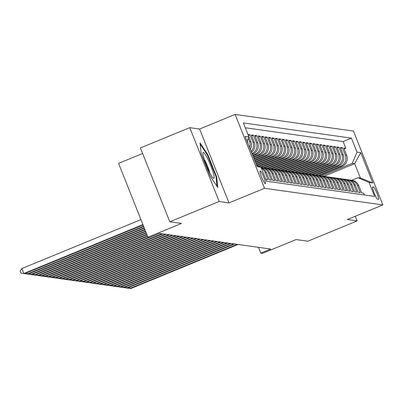 <?xml version="1.0" encoding="UTF-8"?>
<svg xmlns="http://www.w3.org/2000/svg" width="403" height="403" viewBox="0 0 403 403"><rect width="100%" height="100%" fill="white"/><g stroke="black" fill="none" stroke-linecap="round" stroke-linejoin="round"><path stroke-width="0.6" d="M265.275 183.672A6.896 0.957 67.7 0 0 265.355 183.667A6.896 0.957 67.7 0 0 263.723 177.184A6.896 0.957 67.7 0 0 260.192 170.897A6.896 0.957 67.7 0 0 260.111 170.907A6.896 0.957 67.7 0 0 261.743 177.391A6.896 0.957 67.7 0 0 265.275 183.672M142.627 153.493L118.568 163.381L147.956 237.231L149.669 237.473L159.538 233.418L270.685 249.059L260.812 253.114L262.524 253.356L296.084 239.563L307.796 241.211L357.149 220.925L355.295 216.26M189.768 127.65L140.415 147.936L169.804 221.791L219.156 201.5L228.99 202.885L264.524 188.282L235.135 114.427L199.601 129.031L189.768 127.65L219.156 201.5M264.524 188.282L382.85 204.931L353.461 131.081L235.135 114.427M262.927 172.091L265.864 179.38L267.914 179.673L265.018 172.383L266.383 172.58A8.619 8.508 -82 0 0 261.149 167.628M266.383 172.58L269.285 179.864L271.335 180.151L268.438 172.867L269.803 173.058A8.619 8.508 -82 0 0 263.109 167.769L261.743 167.577A8.619 8.508 98 0 1 268.438 172.867M269.803 173.058L272.705 180.343L274.755 180.635L271.854 173.345L273.224 173.542A8.619 8.508 -82 0 0 266.529 168.247L265.159 168.056A8.619 8.508 98 0 1 271.854 173.345M273.224 173.542L276.126 180.826L278.176 181.113L275.274 173.829L276.644 174.02A8.619 8.508 -82 0 0 269.95 168.731L268.579 168.54A8.619 8.508 98 0 1 275.274 173.829M276.644 174.02L279.541 181.305L281.596 181.597L278.695 174.313L280.065 174.504A8.619 8.508 -82 0 0 273.37 169.21L272 169.018A8.619 8.508 98 0 1 278.695 174.313M280.065 174.504L282.961 181.788L285.017 182.075L282.115 174.791L283.485 174.983A8.619 8.508 -82 0 0 276.79 169.693L275.42 169.502A8.619 8.508 98 0 1 282.115 174.791M283.485 174.983L286.382 182.272L288.432 182.559L285.536 175.275L286.901 175.466A8.619 8.508 -82 0 0 280.206 170.177L278.841 169.98A8.619 8.508 98 0 1 285.536 175.275M286.901 175.466L289.802 182.75L291.853 183.038L288.956 175.753L290.321 175.945A8.619 8.508 -82 0 0 283.626 170.655L282.261 170.464A8.619 8.508 98 0 1 288.956 175.753M290.321 175.945L293.223 183.234L295.273 183.521L292.377 176.237L293.742 176.428A8.619 8.508 -82 0 0 287.047 171.139L285.682 170.943A8.619 8.508 98 0 1 292.377 176.237M293.742 176.428L296.643 183.713L298.694 184.005L295.797 176.716L297.162 176.907A8.619 8.508 -82 0 0 290.467 171.618L289.097 171.426A8.619 8.508 98 0 1 295.797 176.716M297.162 176.907L300.064 184.196L302.114 184.483L299.212 177.199L300.583 177.391A8.619 8.508 -82 0 0 293.888 172.101L292.518 171.91A8.619 8.508 98 0 1 299.212 177.199M300.583 177.391L303.479 184.675L305.534 184.967L302.633 177.678L304.003 177.874A8.619 8.508 -82 0 0 297.308 172.58L295.938 172.388A8.619 8.508 98 0 1 302.633 177.678M304.003 177.874L306.9 185.158L308.955 185.445L306.053 178.161L307.424 178.353A8.619 8.508 -82 0 0 300.729 173.063L299.358 172.872A8.619 8.508 98 0 1 306.053 178.161M307.424 178.353L310.32 185.637L312.375 185.929L309.474 178.64L310.844 178.836A8.619 8.508 -82 0 0 304.149 173.542L302.779 173.35A8.619 8.508 98 0 1 309.474 178.64M310.844 178.836L313.741 186.121L315.791 186.408L312.894 179.123L314.259 179.315A8.619 8.508 -82 0 0 307.565 174.025L306.199 173.834A8.619 8.508 98 0 1 312.894 179.123M314.259 179.315L317.161 186.599L319.211 186.891L316.315 179.607L317.68 179.798A8.619 8.508 -82 0 0 310.985 174.504L309.62 174.313A8.619 8.508 98 0 1 316.315 179.607M317.68 179.798L320.581 187.083L322.632 187.37L319.735 180.086L321.1 180.277A8.619 8.508 -82 0 0 314.405 174.988L313.04 174.796A8.619 8.508 98 0 1 319.735 180.086M321.1 180.277L324.002 187.566L326.052 187.853L323.151 180.569L324.521 180.761A8.619 8.508 -82 0 0 317.826 175.471L316.456 175.275A8.619 8.508 98 0 1 323.151 180.569M324.521 180.761L327.422 188.045L329.473 188.332L326.571 181.048L327.941 181.239A8.619 8.508 -82 0 0 321.246 175.95L319.876 175.758A8.619 8.508 98 0 1 326.571 181.048M327.941 181.239L330.838 188.528L332.893 188.816L329.992 181.531L331.362 181.723A8.619 8.508 -82 0 0 324.667 176.433L323.297 176.237A8.619 8.508 98 0 1 329.992 181.531M331.362 181.723L334.258 189.007L336.314 189.294L333.412 182.01L334.782 182.201A8.619 8.508 -82 0 0 328.087 176.912L326.717 176.721A8.619 8.508 98 0 1 333.412 182.01M334.782 182.201L337.679 189.491L339.734 189.778L336.832 182.494L338.203 182.685A8.619 8.508 -82 0 0 331.503 177.396L330.138 177.199A8.619 8.508 98 0 1 336.832 182.494M338.203 182.685L341.099 189.969L343.149 190.261L340.253 182.972L341.618 183.169A8.619 8.508 -82 0 0 334.923 177.874L333.558 177.683A8.619 8.508 98 0 1 340.253 182.972M341.618 183.169L344.52 190.453L346.57 190.74L343.673 183.456L345.039 183.647A8.619 8.508 -82 0 0 338.344 178.358L336.979 178.166A8.619 8.508 98 0 1 343.673 183.456M345.039 183.647L347.94 190.931L349.99 191.224L347.094 183.934L348.459 184.131A8.619 8.508 -82 0 0 341.764 178.836L340.399 178.645A8.619 8.508 98 0 1 347.094 183.934M348.459 184.131L351.361 191.415L353.411 191.702L350.509 184.418L351.879 184.609A8.619 8.508 -82 0 0 345.185 179.32L343.814 179.128A8.619 8.508 98 0 1 350.509 184.418M351.879 184.609L354.781 191.893L356.831 192.186L353.93 184.896L355.3 185.093A8.619 8.508 -82 0 0 348.605 179.798L347.235 179.607A8.619 8.508 98 0 1 353.93 184.896M355.3 185.093L358.196 192.377L360.252 192.664L357.35 185.38A8.619 8.508 -82 0 0 349.623 180.01M319.438 175.708L341.925 166.464A8.619 8.508 -82 0 0 346.645 155.231L343.744 147.946L345.799 148.233L344.132 148.919M318.083 175.512L340.56 166.273A8.619 8.508 -82 0 0 345.275 155.039L342.379 147.755L340.711 148.44M342.379 147.755L340.328 147.468L343.225 154.752A8.619 8.508 -82 0 1 338.505 165.981L316.017 175.224M312.597 174.746L335.084 165.502A8.619 8.508 -82 0 0 339.805 154.268L336.908 146.984L338.958 147.271L337.296 147.956M309.177 174.262L331.669 165.018A8.619 8.508 -82 0 0 336.384 153.79L333.488 146.506L335.538 146.793L333.875 147.478M305.756 173.784L328.249 164.54A8.619 8.508 -82 0 0 332.964 153.306L330.067 146.022L332.117 146.309L330.455 146.994M302.336 173.3L324.828 164.056A8.619 8.508 -82 0 0 329.548 152.828L326.647 145.538L328.697 145.831L327.035 146.516M298.92 172.822L321.408 163.573A8.619 8.508 -82 0 0 326.128 152.344L323.226 145.06L325.281 145.347L323.614 146.032M295.5 172.338L317.987 163.094A8.619 8.508 -82 0 0 322.707 151.866L319.806 144.576L321.861 144.868L320.194 145.554M292.079 171.859L314.567 162.611A8.619 8.508 -82 0 0 319.287 151.382L316.385 144.098L318.441 144.385L316.773 145.07M288.659 171.376L311.146 162.132A8.619 8.508 -82 0 0 315.866 150.903L312.97 143.614L315.02 143.906L313.353 144.586M285.238 170.892L307.726 161.648A8.619 8.508 -82 0 0 312.446 150.42L309.549 143.136L311.6 143.423L309.937 144.108M281.818 170.414L304.31 161.17A8.619 8.508 -82 0 0 309.025 149.936L306.129 142.652L308.179 142.944L306.517 143.624M278.397 169.93L300.89 160.686A8.619 8.508 -82 0 0 305.61 149.458L302.708 142.173L304.759 142.461L303.096 143.146M274.977 169.451L297.469 160.208A8.619 8.508 -82 0 0 302.19 148.974L299.288 141.69L301.338 141.977L299.676 142.662M271.562 168.968L294.049 159.724A8.619 8.508 -82 0 0 298.769 148.495L295.867 141.211L297.923 141.498L296.255 142.183M268.141 168.489L290.628 159.245A8.619 8.508 -82 0 0 295.349 148.012L292.447 140.728L294.502 141.015L292.835 141.7M264.721 168.006L287.208 158.762A8.619 8.508 -82 0 0 291.928 147.533L289.032 140.244L291.082 140.536L289.414 141.221M261.3 167.527L283.788 158.283A8.619 8.508 -82 0 0 288.508 147.05L285.611 139.765L287.661 140.053L285.999 140.738M259.23 166.489L280.372 157.8A8.619 8.508 -82 0 0 285.087 146.571L282.191 139.282L284.241 139.574L282.579 140.259M256.983 165.527L276.952 157.316A8.619 8.508 -82 0 0 281.667 146.088L278.77 138.803L280.82 139.09L279.158 139.776M256.147 163.981L273.531 156.838A8.619 8.508 -82 0 0 278.251 145.609L275.35 138.32L277.4 138.612L275.738 139.292M255.502 162.359L270.111 156.354A8.619 8.508 -82 0 0 274.831 145.125L271.929 137.841L273.98 138.128L272.317 138.813M254.857 160.737L266.69 155.875A8.619 8.508 -82 0 0 271.41 144.647L268.509 137.358L270.564 137.65L268.897 138.33M254.212 159.12L263.27 155.392A8.619 8.508 -82 0 0 267.99 144.163L265.088 136.879L267.144 137.166L265.476 137.851M253.568 157.497L259.849 154.913A8.619 8.508 -82 0 0 264.57 143.68L261.673 136.395L263.723 136.682L262.056 137.368M252.918 155.875L256.429 154.43A8.619 8.508 -82 0 0 261.149 143.201L258.252 135.917L260.303 136.204L258.64 136.889M252.273 154.253L253.013 153.951A8.619 8.508 -82 0 0 257.729 142.717L254.832 135.433L256.882 135.72L255.22 136.405M251.522 152.359A8.619 8.508 -82 0 0 254.308 142.239L251.412 134.955L253.462 135.242L251.799 135.927M250.323 149.352A8.619 8.508 -82 0 0 250.893 141.755L247.991 134.471L250.041 134.758L248.379 135.443M373.5 187.032L372.75 186.927A6.68 0.927 67.7 0 0 372.669 186.937A6.68 0.927 67.7 0 0 374.251 193.218A6.68 0.927 67.7 0 0 377.671 199.304L378.427 199.409A6.68 0.927 67.7 0 0 378.503 199.404A6.68 0.927 67.7 0 0 376.921 193.123A6.68 0.927 67.7 0 0 373.5 187.032L372.528 187.435M256.716 165.411L260.998 167.245L266.554 181.219L374.624 196.427L369.062 182.453L357.99 177.713L351.814 180.252M260.998 167.245L257.235 166.716L245.16 136.375L248.923 136.904L243.362 122.93L351.426 138.143L356.987 152.112L360.75 152.641L372.825 182.982L369.062 182.453M252.661 155.226L255.064 154.238L256.429 154.43M253.306 156.848L258.484 154.722L259.849 154.913M253.95 158.47L261.905 155.2L263.27 155.392M254.6 160.092L265.32 155.684L266.69 155.875M255.245 161.714L268.741 156.163L270.111 156.354M255.89 163.336L272.161 156.646L273.531 156.838M256.535 164.958L275.581 157.125L276.952 157.316M258.333 166.101L279.002 157.608L280.372 157.8M260.58 167.069L282.422 158.087L283.788 158.283M263.366 167.809L285.843 158.57L287.208 158.762M266.786 168.288L289.263 159.049L290.628 159.245M270.206 168.771L292.679 159.533L294.049 159.724M273.627 169.25L296.099 160.011L297.469 160.208M277.047 169.734L299.52 160.495L300.89 160.686M280.463 170.217L302.94 160.978L304.31 161.17M283.883 170.696L306.361 161.457L307.726 161.648M287.304 171.179L309.781 161.941L311.146 162.132M290.724 171.658L313.202 162.419L314.567 162.611M294.145 172.141L316.622 162.903L317.987 163.094M297.565 172.62L320.037 163.381L321.408 163.573M300.986 173.104L323.458 163.865L324.828 164.056M304.406 173.582L326.878 164.343L328.249 164.54M307.821 174.066L330.299 164.827L331.669 165.018M311.242 174.544L333.719 165.306L335.084 165.502M314.662 175.028L337.14 165.789L338.505 165.981M345.799 148.233L343.139 141.549L245.291 127.776M248.041 143.614A8.619 8.508 -82 0 0 247.472 141.277L247.286 140.803M248.278 138.436L249.522 141.564A8.619 8.508 98 0 1 249.648 147.654M250.041 134.758L252.943 142.047A8.619 8.508 98 0 1 251.109 151.321M253.462 135.242L256.363 142.526A8.619 8.508 98 0 1 252.011 153.593M256.882 135.72L259.784 143.01A8.619 8.508 98 0 1 255.064 154.238M260.303 136.204L263.204 143.488A8.619 8.508 98 0 1 258.484 154.722M263.723 136.682L266.62 143.972A8.619 8.508 98 0 1 261.905 155.2M267.144 137.166L270.04 144.45A8.619 8.508 98 0 1 265.32 155.684M270.564 137.65L273.461 144.934A8.619 8.508 98 0 1 268.741 156.163M273.98 138.128L276.881 145.412A8.619 8.508 98 0 1 272.161 156.646M277.4 138.612L280.302 145.896A8.619 8.508 98 0 1 275.581 157.125M280.82 139.09L283.722 146.375A8.619 8.508 98 0 1 279.002 157.608M284.241 139.574L287.143 146.858A8.619 8.508 98 0 1 282.422 158.087M287.661 140.053L290.563 147.342A8.619 8.508 98 0 1 285.843 158.57M291.082 140.536L293.978 147.82A8.619 8.508 98 0 1 289.263 159.049M294.502 141.015L297.399 148.304A8.619 8.508 98 0 1 292.679 159.533M297.923 141.498L300.819 148.783A8.619 8.508 98 0 1 296.099 160.011M301.338 141.977L304.24 149.266A8.619 8.508 98 0 1 299.52 160.495M304.759 142.461L307.66 149.745A8.619 8.508 98 0 1 302.94 160.978M308.179 142.944L311.081 150.228A8.619 8.508 98 0 1 306.361 161.457M311.6 143.423L314.501 150.707A8.619 8.508 98 0 1 309.781 161.941M315.02 143.906L317.917 151.19A8.619 8.508 98 0 1 313.202 162.419M318.441 144.385L321.337 151.669A8.619 8.508 98 0 1 316.622 162.903M321.861 144.868L324.758 152.153A8.619 8.508 98 0 1 320.037 163.381M325.281 145.347L328.178 152.636A8.619 8.508 98 0 1 323.458 163.865M328.697 145.831L331.598 153.115A8.619 8.508 98 0 1 326.878 164.343M332.117 146.309L335.019 153.598A8.619 8.508 98 0 1 330.299 164.827M335.538 146.793L338.439 154.077A8.619 8.508 98 0 1 333.719 165.306M338.958 147.271L341.86 154.561A8.619 8.508 98 0 1 337.14 165.789M364.403 194.987L363.672 193.148L361.617 192.856L358.72 185.571A8.619 8.508 -82 0 0 352.026 180.282L350.655 180.091M357.99 177.713L360.383 178.05L354.665 163.678L352.267 163.341L356.987 152.112M323.906 176.323L354.665 163.678L360.75 152.641M321.503 175.99L352.267 163.341M147.956 237.231L181.521 223.438L169.804 221.791M382.85 204.931L347.315 219.539L357.149 220.925M258.514 247.346L260.812 253.114M343.139 141.549L351.426 138.143M346.202 179.526A8.619 8.508 98 0 1 347.235 179.607M342.782 179.048A8.619 8.508 98 0 1 343.814 179.128M339.361 178.564A8.619 8.508 98 0 1 340.399 178.645M335.941 178.081A8.619 8.508 98 0 1 336.979 178.166M332.52 177.602A8.619 8.508 98 0 1 333.558 177.683M329.1 177.119A8.619 8.508 98 0 1 330.138 177.199M325.684 176.64A8.619 8.508 98 0 1 326.717 176.721M322.264 176.156A8.619 8.508 98 0 1 323.297 176.237M318.844 175.678A8.619 8.508 98 0 1 319.876 175.758M315.423 175.194A8.619 8.508 98 0 1 316.456 175.275M312.003 174.716A8.619 8.508 98 0 1 313.04 174.796M308.582 174.232A8.619 8.508 98 0 1 309.62 174.313M305.162 173.753A8.619 8.508 98 0 1 306.199 173.834M301.746 173.27A8.619 8.508 98 0 1 302.779 173.35M298.326 172.791A8.619 8.508 98 0 1 299.358 172.872M294.905 172.308A8.619 8.508 98 0 1 295.938 172.388M291.485 171.824A8.619 8.508 98 0 1 292.518 171.91M288.064 171.346A8.619 8.508 98 0 1 289.097 171.426M284.644 170.862A8.619 8.508 98 0 1 285.682 170.943M281.223 170.383A8.619 8.508 98 0 1 282.261 170.464M277.803 169.9A8.619 8.508 98 0 1 278.841 169.98M274.388 169.421A8.619 8.508 98 0 1 275.42 169.502M270.967 168.938A8.619 8.508 98 0 1 272 169.018M267.547 168.459A8.619 8.508 98 0 1 268.579 168.54M264.126 167.975A8.619 8.508 98 0 1 265.159 168.056M261.104 167.512A8.619 8.508 98 0 1 261.743 167.577M261.351 168.137A8.619 8.508 98 0 1 265.018 172.383M262.963 172.096A8.619 8.508 -82 0 0 262.645 171.391M248.923 136.904L247.099 141.246M360.383 178.05L372.825 182.982M228.99 202.885L199.601 129.031M210.034 175.859L217.761 187.44L216.633 176.786L207.782 154.545L200.059 142.959L201.183 153.614L210.034 175.859M207.243 154.767L207.782 154.545M216.048 177.028L216.633 176.786M129.378 287.238L129.862 288.452L237.176 244.344M125.958 286.755L126.446 287.974L130.718 288.573L238.032 244.465M234.611 243.981L127.298 288.095L130.718 288.573M213.021 172.121A14.009 1.944 67.7 0 0 206.961 157.382A14.009 1.944 67.7 0 0 202.911 152.974A14.009 1.944 67.7 0 0 204.009 158.606A14.009 1.944 67.7 0 0 213.247 178.111A14.009 1.944 67.7 0 0 213.021 172.121M209.746 172.731A9.591 1.33 67.7 0 0 209.263 170.953A9.591 1.33 67.7 0 0 204.21 159.261M200.19 144.188L207.424 155.039L215.998 176.59L217.031 186.347M122.542 286.276L123.026 287.49L126.446 287.974L233.755 243.86M231.191 243.498L123.877 287.611L127.298 288.095M119.122 285.792L119.605 287.012L123.026 287.49L230.335 243.382M227.771 243.019L120.462 287.132L123.877 287.611M115.701 285.314L116.185 286.528L119.605 287.012L226.914 242.898M224.35 242.535L117.041 286.649L120.462 287.132M112.281 284.83L112.764 286.049L116.185 286.528L223.494 242.42M220.93 242.057L113.621 286.17L117.041 286.649M113.621 286.17L109.858 285.641L112.764 286.049L220.078 241.936M108.86 284.352L109.344 285.566L216.658 241.452M105.44 283.868L105.924 285.087L110.2 285.687L217.509 241.573M214.094 241.095L106.78 285.203L110.2 285.687M102.019 283.39L102.503 284.604L105.924 285.087L213.237 240.974M210.673 240.611L103.359 284.725L106.78 285.203M98.604 282.906L99.088 284.12L102.503 284.604L209.817 240.49M207.253 240.133L99.939 284.241L103.359 284.725M95.184 282.422L95.667 283.641L99.088 284.12L206.396 240.012M203.832 239.649L96.519 283.762L99.939 284.241M91.763 281.944L92.247 283.158L95.667 283.641L202.976 239.528M200.412 239.17L93.103 283.279L96.519 283.762M88.343 281.46L88.826 282.679L92.247 283.158L199.556 239.05M196.991 238.687L89.683 282.8L93.103 283.279M84.922 280.982L85.406 282.196L88.826 282.679L196.135 238.566M193.571 238.208L86.262 282.317L89.683 282.8M81.502 280.498L81.985 281.717L85.406 282.196L192.72 238.087M190.151 237.725L82.842 281.838L86.262 282.317M82.842 281.838L79.079 281.309L81.985 281.717L189.299 237.604M78.081 280.02L78.565 281.234L185.879 237.125M74.661 279.536L75.149 280.755L79.421 281.354L186.735 237.241M183.315 236.763L76.001 280.876L79.421 281.354M71.245 279.057L71.729 280.271L75.149 280.755L182.458 236.642M179.894 236.279L72.58 280.392L76.001 280.876M67.825 278.574L68.308 279.793L71.729 280.271L179.038 236.158M176.474 235.8L69.165 279.909L72.58 280.392M64.404 278.095L64.888 279.309L68.308 279.793L175.617 235.679M173.053 235.317L65.744 279.43L69.165 279.909M60.984 277.612L61.468 278.831L64.888 279.309L172.197 235.196M169.633 234.838L62.324 278.947L65.744 279.43M57.564 277.133L58.047 278.347L61.468 278.831L168.781 234.717M166.212 234.355L58.903 278.468L62.324 278.947M54.143 276.649L54.627 277.863L58.047 278.347L165.361 234.234M162.792 233.876L55.483 277.984L58.903 278.468M50.723 276.166L51.206 277.385L54.627 277.863L161.941 233.755M149.503 237.453L52.063 277.506L55.483 277.984M52.063 277.506L48.305 276.977L51.206 277.385L148.647 237.332M47.302 275.687L47.791 276.901L147.443 235.936M48.642 277.022L44.884 276.498L48.642 277.022L147.604 236.344M43.887 275.204L44.37 276.423L146.798 234.314M40.466 274.725L40.95 275.939L45.222 276.544L146.959 234.722M146.314 233.1L41.806 276.06L45.222 276.544M37.046 274.242L37.529 275.461L40.95 275.939L146.153 232.697M145.669 231.478L38.386 275.581L41.806 276.06M33.625 273.763L34.109 274.977L37.529 275.461L145.508 231.075M145.025 229.856L34.965 275.098L38.386 275.581M30.205 273.279L30.688 274.498L34.109 274.977L144.863 229.453M144.38 228.234L31.545 274.619L34.965 275.098M26.784 272.801L27.268 274.015L30.688 274.498L144.219 227.831M143.735 226.612L28.124 274.136L31.545 274.619M140.939 219.595L21.863 268.544L23.848 273.536L27.268 274.015L143.574 226.209M143.085 224.99L24.704 273.652L28.124 274.136M24.704 273.652L20.946 273.128L23.848 273.536L142.924 224.587M20.946 273.128L20.15 271.133L21.863 268.544M252.102 153.82L253.013 153.951M340.56 166.273L341.925 166.464M345.275 155.039L346.645 155.231M247.11 141.226L247.472 141.277M249.522 141.564L250.893 141.755M252.943 142.047L254.308 142.239M256.363 142.526L257.729 142.717M259.784 143.01L261.149 143.201M263.204 143.488L264.57 143.68M266.62 143.972L267.99 144.163M270.04 144.45L271.41 144.647M273.461 144.934L274.831 145.125M276.881 145.412L278.251 145.609M280.302 145.896L281.667 146.088M283.722 146.375L285.087 146.571M287.143 146.858L288.508 147.05M290.563 147.342L291.928 147.533M293.978 147.82L295.349 148.012M297.399 148.304L298.769 148.495M300.819 148.783L302.19 148.974M304.24 149.266L305.61 149.458M307.66 149.745L309.025 149.936M311.081 150.228L312.446 150.42M314.501 150.707L315.866 150.903M317.917 151.19L319.287 151.382M321.337 151.669L322.707 151.866M324.758 152.153L326.128 152.344M328.178 152.636L329.548 152.828M331.598 153.115L332.964 153.306M335.019 153.598L336.384 153.79M338.439 154.077L339.805 154.268M341.86 154.561L343.225 154.752M357.35 185.38L358.72 185.571"/></g></svg>
